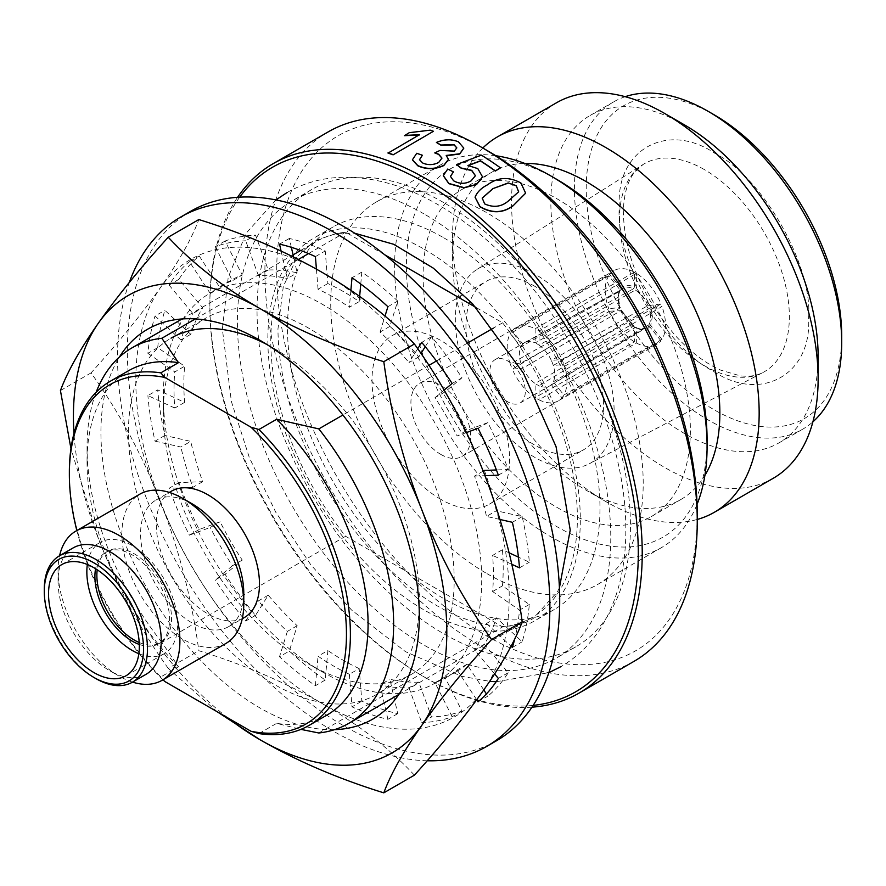 <?xml version="1.0" encoding="UTF-8"?>
<svg xmlns="http://www.w3.org/2000/svg" width="886" height="886" viewBox="0 0 886 886"><rect width="100%" height="100%" fill="white"/><g stroke="black" fill="none" stroke-linecap="round" stroke-linejoin="round"><path stroke-width="0.66" stroke-dasharray="4.43 3.32" d="M808.685 316.878C812.407 264.681 762.237 177.078 715.057 153.444C668.122 121.382 616.722 148.903 619.259 204.987L619.236 207.501C615.515 259.698 665.685 347.301 712.865 370.924C759.8 402.997 811.188 375.476 808.663 319.392L808.685 316.878M661.953 339.36L650.723 325.383L652.506 315.837L650.723 307.508L661.953 306.501L563.884 364.534A42.24 24.387 -120 0 0 561.912 359.461L551.325 360.414A25.018 14.442 60 0 1 553.296 365.475L563.884 364.534A42.24 24.387 -120 0 1 563.884 395.023L661.953 339.36A42.661 24.631 -120 0 0 661.953 306.501M650.723 325.383L648.873 324.896L553.296 381.844A25.018 14.442 60 0 1 551.325 384.635L561.912 397.814A42.24 24.387 -120 0 0 563.884 395.023L553.296 381.844A25.018 14.442 60 0 0 553.296 365.475L650.723 307.508M486.968 573.641A220.957 127.573 -120 0 0 597.452 584.583A220.957 127.573 -120 0 0 631.319 407.538A220.957 127.573 -120 0 0 486.968 212.828A220.957 127.573 -120 0 0 376.495 201.886A220.957 127.573 -120 0 0 342.627 378.942A220.957 127.573 -120 0 0 486.968 573.641M495.817 155.748A220.957 127.573 -120 0 0 440.364 165.006A220.957 127.573 -120 0 0 406.497 342.062A220.957 127.573 -120 0 0 550.848 536.772A220.957 127.573 -120 0 0 661.321 547.714A220.957 127.573 -120 0 0 697.072 504.322M697.249 514.644A297.386 171.696 60 0 1 486.968 636.048A297.386 171.696 60 0 1 276.687 271.836A297.386 171.696 60 0 1 486.968 150.421M633.933 661.399A305.725 176.513 60 0 1 481.076 646.259A305.725 176.513 60 0 1 281.349 376.86A305.725 176.513 60 0 1 328.219 131.881M556.74 179.36A212.618 122.755 -120 0 0 406.397 266.154A212.618 122.755 -120 0 0 556.74 526.561A212.618 122.755 -120 0 0 707.083 439.755M450.431 176.48L453.566 181.01C459.557 184.288 465.394 184.321 471.064 181.098L475.428 175.805M456.534 164.796L481.386 155.349A305.725 176.513 60 0 1 500.468 168.096M468.373 165.56L477.798 168.827L482.505 176.956M443.299 175.705L447.729 169.281L453.422 172.106M475.029 197.434C477.067 192.328 481.297 188.153 487.699 184.908C497.921 177.311 508.985 176.746 520.879 183.192L525.597 193.237M531.977 707.172A305.725 176.513 60 0 1 426.055 678.034A305.725 176.513 60 0 1 426.044 678.034A305.725 176.513 60 0 1 209.871 303.599A305.725 176.513 60 0 1 237.603 197.29M533.15 705.4A302.946 174.907 60 0 1 424.084 676.893L426.055 678.034L424.084 676.893A302.946 174.907 60 0 1 209.871 305.869A302.946 174.907 60 0 1 239.718 197.157M556.74 507.268A188.995 109.111 -120 0 0 651.232 516.627A188.995 109.111 -120 0 0 680.204 365.187A188.995 109.111 -120 0 0 556.74 198.641A188.995 109.111 -120 0 0 462.248 189.283A188.995 109.111 -120 0 0 433.276 340.722A188.995 109.111 -120 0 0 556.74 507.268M524.767 163.434A188.995 109.111 -120 0 0 491.719 172.272A188.995 109.111 -120 0 0 452.58 258.778A188.995 109.111 -120 0 0 586.211 490.246A188.995 109.111 -120 0 0 680.714 499.604A188.995 109.111 -120 0 0 704.891 475.405M482.804 148.017A216.782 125.159 -120 0 0 452.58 236.086A216.782 125.159 -120 0 0 605.869 501.598L586.211 490.246A188.995 109.111 -120 0 0 586.222 490.246L605.869 501.598A216.782 125.159 -120 0 0 697.249 519.462M424.084 213.958A264.028 152.436 -120 0 0 292.07 200.889A264.028 152.436 -120 0 0 251.602 412.455A264.028 152.436 -120 0 0 424.084 645.13A264.028 152.436 -120 0 0 556.098 658.198A264.028 152.436 -120 0 0 596.577 446.633A264.028 152.436 -120 0 0 424.084 213.958M443.742 202.617A264.028 152.436 -120 0 0 311.717 189.538A264.028 152.436 -120 0 0 271.249 401.114A264.028 152.436 -120 0 0 443.742 633.778A264.028 152.436 -120 0 0 575.756 646.858A264.028 152.436 -120 0 0 616.224 435.281A264.028 152.436 -120 0 0 443.742 202.617M556.441 102.809A216.782 125.159 -120 0 0 523.205 276.521A216.782 125.159 -120 0 0 664.832 467.553A216.782 125.159 -120 0 0 773.223 478.296M684.479 124.893A188.995 109.111 -120 0 0 589.987 115.534A188.995 109.111 -120 0 0 561.015 266.974A188.995 109.111 -120 0 0 684.479 433.52A188.995 109.111 -120 0 0 778.971 442.878A188.995 109.111 -120 0 0 818.121 356.36M443.742 237.791A220.957 127.573 60 0 1 588.082 432.501A220.957 127.573 60 0 1 554.215 609.546A220.957 127.573 60 0 1 443.742 598.604A220.957 127.573 60 0 1 299.39 403.905A220.957 127.573 60 0 1 333.258 226.849A220.957 127.573 60 0 1 443.742 237.791M424.084 249.132A220.957 127.573 60 0 1 568.424 443.842A220.957 127.573 60 0 1 534.557 620.898A220.957 127.573 60 0 1 424.084 609.956A220.957 127.573 60 0 1 279.743 415.246A220.957 127.573 60 0 1 313.611 238.19A220.957 127.573 60 0 1 424.084 249.132M625.195 96.685A188.995 109.111 -120 0 0 613.566 101.923A188.995 109.111 -120 0 0 584.594 253.363A188.995 109.111 -120 0 0 708.058 419.898A188.995 109.111 -120 0 0 802.561 429.267A188.995 109.111 -120 0 0 812.905 421.814M713.961 114.682A180.655 104.304 -120 0 0 586.222 188.441A180.655 104.304 -120 0 0 713.961 409.686A180.655 104.304 -120 0 0 841.7 335.938M243.772 593.21A72.951 42.118 60 0 1 228.666 626.612A72.951 42.118 60 0 1 192.184 623.002A72.951 42.118 60 0 1 144.529 558.712A72.951 42.118 60 0 1 155.703 500.247A72.951 42.118 60 0 1 192.184 503.857M171.43 491.176A72.951 42.118 -120 0 0 160.244 549.63A72.951 42.118 -120 0 0 207.911 613.92A72.951 42.118 -120 0 0 244.381 617.531M162.991 679.772A195.939 113.131 60 0 1 76.838 530.537M69.352 472.094A198.719 114.726 -120 0 0 160.809 676.937L164.796 681.5M534.723 457.342A112.278 64.822 60 0 1 461.728 359.572A112.278 64.822 60 0 1 477.31 269.189A112.278 64.822 60 0 1 534.723 273.984A112.278 64.822 60 0 1 608.427 374.102A112.278 64.822 60 0 1 589.567 463.622A112.278 64.822 60 0 1 534.723 457.342M225.93 643.435A86.152 49.749 60 0 1 182.848 639.171A86.152 49.749 60 0 1 126.565 563.241A86.152 49.749 60 0 1 139.767 494.2M132.546 682.109A86.152 49.749 60 0 1 118.979 676.04L118.979 676.04A86.152 49.749 60 0 1 58.055 570.518A86.152 49.749 60 0 1 59.583 555.743M534.723 286.244A97.272 56.161 -120 0 0 486.093 281.427A97.272 56.161 -120 0 0 471.175 359.373A97.272 56.161 -120 0 0 534.723 445.093A97.272 56.161 -120 0 0 583.365 449.911A97.272 56.161 -120 0 0 598.272 371.965A97.272 56.161 -120 0 0 534.723 286.244M440.785 499.327A97.272 56.161 60 0 1 377.237 413.607A97.272 56.161 60 0 1 392.155 335.661A97.272 56.161 60 0 1 440.785 340.479A97.272 56.161 60 0 1 504.333 426.199A97.272 56.161 60 0 1 489.426 504.145A97.272 56.161 60 0 1 440.785 499.327M146.124 674.268A72.951 42.118 60 0 1 109.642 670.658L118.979 676.04L109.642 670.658A72.951 42.118 60 0 1 58.055 581.305A72.951 42.118 60 0 1 73.161 547.902M440.785 454.396A42.24 24.387 -120 0 0 461.916 456.489A42.24 24.387 -120 0 0 468.384 422.633A42.24 24.387 -120 0 0 440.785 385.41A42.24 24.387 -120 0 0 419.665 383.317A42.24 24.387 -120 0 0 413.186 417.162A42.24 24.387 -120 0 0 440.785 454.396M537.082 398.8A42.24 24.387 -120 0 0 539.053 399.852L539.053 385.731A25.018 14.442 60 0 1 537.082 384.723A25.018 14.442 60 0 1 535.122 383.461L535.122 397.592A42.24 24.387 -120 0 0 537.082 398.8M660.967 303.976L561.912 359.461A42.24 24.387 -120 0 0 539.053 331.021A42.24 24.387 -120 0 0 537.082 329.813A42.24 24.387 -120 0 0 535.122 328.75L535.122 342.871A25.018 14.442 60 0 1 537.082 343.879A25.018 14.442 60 0 1 539.053 345.141L539.053 331.021L636.336 273.32A42.661 24.631 -120 0 1 660.967 303.976L647.887 305.615L551.325 360.414A25.018 14.442 -120 0 0 539.053 345.141L635.34 290.021L636.336 288.293L636.336 273.32M138.836 653.713A64.202 37.068 -120 0 0 164.342 653.635A64.202 37.068 -120 0 0 174.188 602.192A64.202 37.068 -120 0 0 132.247 545.621A64.202 37.068 -120 0 0 100.14 542.431A64.202 37.068 -120 0 0 87.326 564.493M139.202 642.516A52.806 30.489 -120 0 0 160.61 642.638A52.806 30.489 -120 0 0 168.705 600.32A52.806 30.489 -120 0 0 134.207 553.783A52.806 30.489 -120 0 0 107.804 551.17A52.806 30.489 -120 0 0 97.205 569.776M139.29 644.443A52.806 30.489 -120 0 0 158.649 643.768A52.806 30.489 -120 0 0 166.745 601.45A52.806 30.489 -120 0 0 132.247 554.924A52.806 30.489 -120 0 0 105.844 552.31A52.806 30.489 -120 0 0 95.577 568.734M419.665 383.317L515.962 327.72A42.24 24.387 -120 0 1 535.122 328.75L634.365 272.19L634.365 287.164C628.672 284.406 624.209 284.805 620.964 288.36L620.82 289.988L522.851 343.967L512.252 330.788A42.24 24.387 -120 0 0 510.292 333.59L608.748 275.79L619.978 289.755L619.823 291.405A22.947 13.246 -120 0 0 619.823 308.118L520.879 363.127L510.292 364.08A42.24 24.387 -120 0 0 512.252 369.141L522.851 368.199A25.018 14.442 60 0 1 520.879 363.127A25.018 14.442 60 0 1 520.879 346.769A25.018 14.442 60 0 1 522.851 343.967A25.018 14.442 60 0 1 524.578 342.638A25.018 14.442 60 0 1 524.711 342.561A25.018 14.442 60 0 1 535.122 342.871L633.357 288.869A22.947 13.246 -120 0 0 623.002 288.205A22.947 13.246 -120 0 0 620.82 289.988L524.711 342.561M609.734 311.174L620.82 310.676L522.851 368.199A25.018 14.442 -120 0 0 535.122 383.461L633.357 326.281L634.365 326.845L634.365 341.819L535.122 397.592A42.24 24.387 -120 0 1 512.252 369.141L609.734 311.174A42.661 24.631 -120 0 0 634.365 341.819M507.612 401.746A25.018 14.442 60 0 1 491.265 379.706A25.018 14.442 60 0 1 495.097 359.661A25.018 14.442 60 0 1 507.612 360.901A25.018 14.442 60 0 1 523.947 382.94A25.018 14.442 60 0 1 520.115 402.986A25.018 14.442 60 0 1 507.612 401.746M419.499 159.823L422.7 163.234C428.038 165.538 433.365 165.35 438.703 162.681L441.948 158.184M434.771 153.145L439.954 150.709L454.385 151.329L456.799 147.951M436.421 142.69C444.229 139.39 451.594 139.191 458.527 142.114L463.799 148.195M446.511 155.737L448.438 159.513M412.422 159.923L416.752 153.533L422.412 155.493M388.046 153.123L418.901 135.026M404.492 135.691L409.266 132.933L430.219 130.408A305.725 176.513 60 0 1 433.487 131.527M384.679 254.747L345.595 232.187A216.782 125.159 -120 0 0 315.693 241.8A216.782 125.159 -120 0 0 345.595 536.274L502.572 626.9A216.782 125.159 -120 0 0 532.475 617.287A216.782 125.159 -120 0 0 502.572 322.814L475.904 307.42M345.595 536.274L161.85 642.361L178.496 666.726L160.809 676.937M318.816 732.988L502.572 626.9M258.933 733.586L276.62 723.375L300.908 729.377M195.396 318.905L298.316 259.487M308.538 253.584L345.595 232.187M161.85 642.361A216.782 125.159 60 0 1 87.049 447.131A216.782 125.159 60 0 1 96.164 392.243M502.572 322.814L493.28 328.174M467.465 343.081L436.421 361.012M428.968 365.309L342.904 415.002M178.496 666.726A198.719 114.726 60 0 1 87.049 461.883A198.719 114.726 60 0 1 128.204 370.913M326.923 715.102A198.719 114.726 60 0 1 276.62 723.375M95.887 678.598A72.951 42.118 60 0 1 44.3 589.245M608.748 275.79A42.661 24.631 -120 0 0 608.748 308.638L510.292 364.08A42.24 24.387 -120 0 1 510.292 333.59L520.879 346.769L620.167 291.062C618.04 293.798 618.074 299.335 620.289 307.697M619.978 289.755C617.52 294.296 617.52 300.254 619.978 307.63L608.748 308.638M634.365 272.19A42.661 24.631 -120 0 0 613.976 270.651A42.661 24.631 -120 0 0 609.734 274.394L512.252 330.788A42.24 24.387 -120 0 1 515.918 327.742L613.976 270.651M620.964 288.36L609.734 274.394M634.365 287.164L633.357 288.869M558.169 400.915A42.24 24.387 -120 0 1 539.053 399.852L636.336 342.96L636.336 327.975L635.34 327.421L539.053 385.731A25.018 14.442 -120 0 0 549.597 385.964A25.018 14.442 -120 0 0 549.73 385.886A25.018 14.442 -120 0 0 551.325 384.635L647.887 326.303L649.737 326.779L660.967 340.756L561.912 397.814A42.24 24.387 -120 0 1 558.213 400.893A42.24 24.387 -120 0 1 558.169 400.915L656.637 344.543A42.661 24.631 -120 0 0 660.967 340.756M649.737 326.779C646.481 330.312 642.018 330.711 636.336 327.975L635.34 327.421A22.947 13.246 -120 0 0 645.949 327.953A22.947 13.246 -120 0 0 647.887 326.303M636.336 342.96A42.661 24.631 -120 0 0 656.637 344.543M620.964 310.166L620.82 310.676A22.947 13.246 -120 0 0 633.357 326.281L620.964 310.166M649.737 304.972L636.336 288.293M482.194 198.187L484.642 204.112C493.347 208 501.133 207.114 507.988 201.432L508.043 201.244M507.988 201.432L518.642 191.919M483.778 689.928L466.966 664.278A225.819 130.375 60 0 1 456.434 671.61A225.819 130.375 60 0 1 444.827 677.059L461.971 711.081A264.028 152.436 60 0 1 431.537 716.995L418.801 682.12A225.819 130.375 60 0 1 389.884 679.252L397.725 713.64A264.028 152.436 60 0 1 361.831 701.158L359.184 668.576L349.35 674.257A225.819 130.375 60 0 1 333.701 666.106A225.819 130.375 60 0 1 318.052 656.183L327.875 650.512L325.228 680.027A264.028 152.436 60 0 1 289.334 651.066L297.175 625.726A225.819 130.375 60 0 1 268.259 595.204L255.522 615.371A264.028 152.436 60 0 1 225.088 574.316L242.232 560.096A225.819 130.375 60 0 1 220.093 521.754L199.206 529.496A264.028 152.436 60 0 1 178.872 482.615L202.706 481.663A225.819 130.375 60 0 1 190.734 441.361L164.874 435.48A264.028 152.436 60 0 1 157.73 389.918L184.62 402.377A225.819 130.375 60 0 1 184.62 366.239L157.73 347.655A264.028 152.436 60 0 1 164.874 310.321L190.734 334.31A225.819 130.375 60 0 1 202.706 307.83L178.872 279.367A264.028 152.436 60 0 1 199.206 255.965L220.093 287.817A225.819 130.375 60 0 1 230.626 280.485A225.819 130.375 60 0 1 242.232 275.037L225.088 241.025A264.028 152.436 60 0 1 255.522 235.111L268.259 269.986A225.819 130.375 60 0 1 297.175 272.855L293.587 257.106M359.184 668.576A225.819 130.375 60 0 1 343.535 660.435A225.819 130.375 60 0 1 327.875 650.512M190.667 211.289A305.725 176.513 -120 0 0 143.809 456.268A305.725 176.513 -120 0 0 343.535 725.678A305.725 176.513 -120 0 0 496.393 740.818M427.251 760.775A305.725 176.513 60 0 1 333.701 731.349A305.725 176.513 60 0 1 129.301 282.468M509.096 552.809L502.44 549.73A225.819 130.375 60 0 1 502.44 585.867L529.33 604.451A264.028 152.436 60 0 1 522.186 641.785L496.326 617.797A225.819 130.375 60 0 1 484.354 644.266L508.187 672.74A264.028 152.436 60 0 1 487.854 696.141L486.403 693.926M484.354 470.444A225.819 130.375 60 0 1 496.326 510.746L522.186 516.616A264.028 152.436 60 0 1 529.33 562.189L518.432 557.139M425.247 346.692L431.537 336.735A264.028 152.436 60 0 1 461.971 377.79L444.827 392.011A225.819 130.375 60 0 1 466.966 430.341L487.854 422.611A264.028 152.436 60 0 1 508.187 469.491L496.415 469.957M360.757 284.041L361.831 272.068A264.028 152.436 60 0 1 397.725 301.041L389.884 326.369A225.819 130.375 60 0 1 418.801 356.903L421.016 353.403M291.35 247.316L289.334 238.467A264.028 152.436 60 0 1 325.228 250.948L327.875 283.52A225.819 130.375 60 0 1 359.184 301.594L359.65 296.422M529.33 604.451L519.506 610.122A264.028 152.436 60 0 1 514.677 639.183M502.44 549.73L492.616 555.4A225.819 130.375 60 0 1 492.616 591.538L519.506 610.122M492.616 591.538L502.44 585.867M511.809 564.293L492.616 555.4M519.506 567.86L529.33 562.189M522.186 516.616L512.363 522.297M499.959 519.473L486.503 516.416L496.326 510.746M483.18 471.119L474.531 476.114A225.819 130.375 60 0 1 486.503 516.416M474.531 476.114L484.952 475.693M498.353 475.162L508.187 469.491M487.854 422.611L478.019 428.281M466.479 432.556L457.132 436.023L466.966 430.341M444.827 392.011L435.004 397.681A225.819 130.375 60 0 1 457.132 436.023M435.004 397.681L444.163 390.073M452.148 383.461L461.971 377.79M431.537 336.735L421.714 342.406M417.738 348.696L408.978 362.573L418.801 356.903M389.884 326.369L380.061 332.051A225.819 130.375 60 0 1 408.978 362.573M380.061 332.051L385 316.08M387.902 306.711L397.725 301.041M361.831 272.068L352.008 277.75M350.878 290.32L349.35 307.265L359.184 301.594M327.875 283.52L318.052 289.201A225.819 130.375 60 0 1 349.35 307.265M318.052 289.201L316.424 269.145M315.405 256.619L325.228 250.948M289.334 238.467L279.511 244.137M281.095 251.081L287.352 278.525L297.175 272.855M268.259 269.986L258.435 275.657A225.819 130.375 60 0 1 287.352 278.525M258.435 275.657L245.699 240.793L255.522 235.111M225.088 241.025L215.265 246.696A264.028 152.436 60 0 1 245.699 240.793M215.265 246.696L232.409 280.718L242.232 275.037M220.093 287.817L210.27 293.499A225.819 130.375 60 0 1 220.791 286.167A225.819 130.375 60 0 1 232.409 280.718M210.27 293.499L189.382 261.636L199.206 255.965M178.872 279.367L169.049 285.037A264.028 152.436 60 0 1 189.382 261.636M169.049 285.037L192.882 313.511L202.706 307.83M190.734 334.31L180.899 339.98A225.819 130.375 60 0 1 192.882 313.511M180.899 339.98L155.039 315.992L164.874 310.321M157.73 347.655L147.907 353.326A264.028 152.436 60 0 1 155.039 315.992M147.907 353.326L174.797 371.91L184.62 366.239M184.62 402.377L174.797 408.058A225.819 130.375 60 0 1 174.797 371.91M174.797 408.058L147.907 395.588L157.73 389.918M164.874 435.48L155.039 441.162A264.028 152.436 60 0 1 147.907 395.588M155.039 441.162L180.899 447.031L190.734 441.361M202.706 481.663L192.882 487.333A225.819 130.375 60 0 1 180.899 447.031M192.882 487.333L169.049 488.286L178.872 482.615M199.206 529.496L189.382 535.166A264.028 152.436 60 0 1 169.049 488.286M189.382 535.166L210.27 527.436L220.093 521.754M242.232 560.096L232.409 565.766A225.819 130.375 60 0 1 210.27 527.436M232.409 565.766L215.265 579.987L225.088 574.316M255.522 615.371L245.699 621.042A264.028 152.436 60 0 1 215.265 579.987M245.699 621.042L258.435 600.874L268.259 595.204M297.175 625.726L287.352 631.408A225.819 130.375 60 0 1 258.435 600.874M287.352 631.408L279.511 656.736L289.334 651.066M325.228 680.027L315.405 685.709A264.028 152.436 60 0 1 279.511 656.736M315.405 685.709L318.052 656.183M349.35 674.257L352.008 706.84L361.831 701.158M397.725 713.64L387.902 719.31A264.028 152.436 60 0 1 352.008 706.84M387.902 719.31L380.061 684.922L389.884 679.252M418.801 682.12L408.978 687.791A225.819 130.375 60 0 1 380.061 684.922M408.978 687.791L421.714 722.666L431.537 716.995M461.971 711.081L452.148 716.752A264.028 152.436 60 0 1 421.714 722.666M452.148 716.752L435.004 682.741L444.827 677.059M466.966 664.278L457.132 669.96A225.819 130.375 60 0 1 446.61 677.292A225.819 130.375 60 0 1 435.004 682.741M457.132 669.96L476.69 699.774M478.019 701.812L487.854 696.141M508.187 672.74L498.353 678.41M494.621 673.947L474.531 649.947L484.354 644.266M496.326 617.797L486.503 623.467A225.819 130.375 60 0 1 474.531 649.947M486.503 623.467L511.067 646.248M512.363 647.456L522.186 641.785M322.515 671.998L322.515 671.998A225.122 129.976 60 0 1 163.334 396.275A225.122 129.976 60 0 1 322.515 304.374A225.122 129.976 60 0 1 481.696 580.086A225.122 129.976 60 0 1 322.515 671.998L308.76 664.057A205.663 118.746 60 0 1 163.334 412.167A205.663 118.746 60 0 1 205.929 318.019A205.663 118.746 60 0 1 308.76 328.197A205.663 118.746 60 0 1 443.122 509.439A205.663 118.746 60 0 1 411.591 674.235A205.663 118.746 60 0 1 308.76 664.057L322.515 671.998M267.151 344.643A205.663 118.746 60 0 1 273.874 348.342A205.663 118.746 60 0 1 419.3 600.232A205.663 118.746 60 0 1 376.705 694.38A205.663 118.746 60 0 1 273.874 684.191A205.663 118.746 60 0 1 139.512 502.96A205.663 118.746 60 0 1 171.042 338.153L205.929 318.019M334.509 729.665A225.122 129.976 60 0 1 260.119 708.025A225.122 129.976 60 0 1 119.388 357.058M273.874 348.342L260.119 340.401L273.874 348.342M414.404 775.172C389.829 748.781 359.195 724.969 322.515 703.772C285.779 682.585 244.558 664.899 198.829 650.712C191.83 599.313 179.16 549.94 160.831 502.628A264.028 152.436 -120 0 0 322.515 703.772A264.028 152.436 -120 0 0 484.199 689.319A264.028 152.436 -120 0 0 484.199 473.744A264.028 152.436 -120 0 0 322.515 272.6A264.028 152.436 -120 0 0 160.831 287.042A264.028 152.436 -120 0 0 160.831 502.628C142.458 455.338 119.189 412.09 91.037 372.895C119.189 341.786 142.458 313.168 160.831 287.042C179.16 260.949 191.83 238.445 198.829 219.551M217.159 711.735L168.229 668.376L198.829 650.712M60.436 390.571L91.037 372.895M168.229 668.376C140.077 629.182 116.808 585.945 98.435 538.655L70.958 448.637M227.813 717.893A264.028 152.436 60 0 1 98.435 538.655A264.028 152.436 60 0 1 73.981 433.475M704.448 169.636A120.075 69.329 -120 0 0 643.048 164.508A120.075 69.329 -120 0 0 619.569 216.405A120.075 69.329 -120 0 0 704.448 365.719A120.075 69.329 -120 0 0 763.09 372.43A120.075 69.329 -120 0 0 789.337 318.949A120.075 69.329 -120 0 0 704.448 169.636M648.873 324.896A22.947 13.246 -120 0 0 650.523 315.937A1.384 0.731 176.1 0 1 652.506 315.837M650.523 315.937A22.947 13.246 -120 0 0 648.873 308.173M647.887 305.615A22.947 13.246 -120 0 0 635.34 290.021M477.31 269.189L643.048 164.508L634.675 172.172C627.764 180.678 623.988 193.602 623.323 210.934C624.087 254.404 641.564 296.112 675.752 336.049C690.571 352.052 705.588 363.415 720.783 370.16L740.164 375.83C749.39 376.893 757.032 375.764 763.09 372.43L589.567 463.622M597.452 584.583L661.321 547.714M651.232 516.627L680.714 499.604M311.717 189.538L292.07 200.889M554.215 609.546L534.557 620.898M778.971 442.878L802.561 429.267M228.666 626.612L242.243 618.771M392.155 335.661L486.093 281.427M461.916 456.489L558.213 400.893M61.821 564.559L100.14 542.431M105.844 552.31L107.804 551.17M495.097 359.661L524.578 342.638M376.495 201.886L440.364 165.006M209.871 305.869L209.871 303.599M462.248 189.283L491.719 172.272M452.58 258.778L452.58 236.086M575.756 646.858L556.098 658.198M333.258 226.849L313.611 238.19M589.987 115.534L613.566 101.923M182.073 318.949L293.078 254.858M300.675 250.472L315.693 241.8M398.866 694.425L532.475 617.287M87.049 461.883L87.049 447.131M155.703 500.247L169.292 492.406M489.426 504.145L583.365 449.911M58.055 581.305L58.055 570.518M126.022 675.763L164.342 653.635M158.649 643.768L160.61 642.638M520.115 402.986L549.597 385.964M636.026 327.333C638.308 329.06 641.619 329.271 645.949 327.953L549.73 385.886M621.274 310.233L634.099 326.214M559.42 587.783L557.471 591.815L533.173 618.483C515.231 629.802 489.67 628.861 456.489 615.681C429.201 603.787 402.133 583.542 375.287 554.968C356.859 535.078 340.434 512.784 325.993 488.075C294.484 432.523 278.481 379.518 277.949 329.06L283.332 286.311L297.707 256.087L314.995 240.604L337.09 233.361L354.721 233.228M275.945 199.926L246.02 233.372L228.2 277.429L222.364 329.038L231.379 401.502L249.298 457.486L275.734 512.186L310.676 564.615L351.476 609.933L405.456 651.642L461.617 676.295L489.714 681.345M287.208 192.461C304.252 182.749 322.958 177.676 343.336 177.244C373.914 176.945 404.88 185.75 436.244 203.647C467.177 221.356 496.071 245.71 522.928 276.687C585.114 347.855 626.38 448.227 625.804 530.049C625.904 567.162 617.941 599.18 601.915 626.092C591.394 643.302 577.738 656.814 560.96 666.626M496.16 681.755L548.866 672.651M230.626 280.485L220.791 286.167M456.434 671.61L446.61 677.292M163.334 412.167L163.334 396.275M411.591 674.235L376.705 694.38M419.3 600.232L419.3 616.113"/><path stroke-width="1.33" d="M697.072 504.322A220.957 127.573 -120 0 0 707.083 446.566A220.957 127.573 -120 0 0 550.848 175.96A220.957 127.573 -120 0 0 550.848 175.949A220.957 127.573 -120 0 0 495.817 155.748M237.603 197.29A305.725 176.513 60 0 1 273.187 163.644L328.219 131.881A305.725 176.513 60 0 1 481.076 147.021L486.968 150.421A297.386 171.696 60 0 1 486.979 150.421A297.386 171.696 60 0 1 697.249 514.644L697.249 521.444A305.725 176.513 60 0 1 633.933 661.399L578.912 693.173A305.725 176.513 60 0 1 531.977 707.172M486.979 150.421L481.076 147.021A305.725 176.513 60 0 1 697.249 521.444M707.083 446.566L707.083 439.755A212.618 122.755 -120 0 0 556.74 179.36L550.848 175.96L556.74 179.36M453.433 171.884L450.431 176.369L453.588 180.788C459.568 184.078 465.405 184.1 471.086 180.877L475.439 175.694L471.729 170.345L461.196 168.019L456.534 164.574L481.386 155.128A306.002 176.668 60 0 1 500.49 167.875L495.318 170.865A306.002 176.668 60 0 0 480.445 160.765L467.93 165.505L477.809 168.606L482.516 176.857L476.535 184.388L464.009 187.633L448.892 183.457L443.299 175.583L447.74 169.049L453.433 171.884L450.431 176.48M475.428 175.805L471.706 170.566L461.196 168.24L456.534 164.574M500.49 167.875L495.296 171.076A305.725 176.513 60 0 0 480.433 160.986L467.919 165.726M482.505 176.956L476.513 184.598L463.987 187.854L448.881 183.679L443.299 175.705M525.597 193.237L512.972 205.884C502.838 213.36 491.841 213.67 479.99 206.803L475.062 197.235C477.1 192.118 481.32 187.943 487.732 184.698C497.954 177.1 509.018 176.535 520.924 182.992L525.62 193.148L512.972 205.884M273.187 163.644A305.725 176.513 60 0 1 426.055 178.784A305.725 176.513 60 0 1 625.771 448.194A305.725 176.513 60 0 1 578.912 693.173M239.718 197.157A302.946 174.907 60 0 1 424.084 182.195A302.946 174.907 60 0 1 630.699 483.546A302.946 174.907 60 0 1 533.15 705.4M704.891 475.405A188.995 109.111 -120 0 0 586.222 181.63A188.995 109.111 -120 0 0 524.767 163.434M697.249 519.462A216.782 125.159 -120 0 0 714.26 512.329A216.782 125.159 -120 0 0 747.496 338.618A216.782 125.159 -120 0 0 605.869 147.585A216.782 125.159 -120 0 0 497.478 136.854A216.782 125.159 -120 0 0 482.804 148.017M714.26 512.329L773.223 478.296A216.782 125.159 -120 0 0 818.121 379.053A216.782 125.159 -120 0 0 664.832 113.552L664.832 113.552A216.782 125.159 -120 0 0 556.441 102.809L497.478 136.854M818.121 379.053L818.121 356.36A188.995 109.111 -120 0 0 684.479 124.893L664.832 113.552L684.479 124.893M812.905 421.814A188.995 109.111 -120 0 0 841.7 342.749A188.995 109.111 -120 0 0 708.069 111.282A188.995 109.111 -120 0 0 708.058 111.282A188.995 109.111 -120 0 0 625.195 96.685M841.7 342.749L841.7 335.938A180.655 104.304 -120 0 0 713.961 114.682L708.069 111.282L713.961 114.682M59.583 555.743A86.152 49.749 60 0 1 75.897 531.079L139.767 494.2A86.152 49.749 60 0 1 182.848 498.475L192.184 503.857A72.951 42.118 60 0 1 243.772 593.21L243.772 603.997A86.152 49.749 60 0 1 225.93 643.435L162.06 680.315A86.152 49.749 60 0 1 132.546 682.109M242.243 618.771L244.381 617.531A72.951 42.118 -120 0 0 255.567 559.077A72.951 42.118 -120 0 0 207.911 494.787A72.951 42.118 -120 0 0 171.43 491.176L169.292 492.406M342.904 415.002L318.816 428.902L276.62 419.288L258.933 429.5L251.015 427.207A195.939 113.131 60 0 1 346.459 634.343A195.939 113.131 60 0 1 251.015 731.282L164.796 681.5A195.939 113.131 60 0 1 162.991 679.772M76.838 530.537A195.939 113.131 60 0 1 69.352 474.364L69.352 472.094A198.719 114.726 -120 0 1 110.517 381.124L128.204 370.913A198.719 114.726 60 0 1 178.496 362.64L161.85 338.275L195.396 318.905M192.184 503.857L182.848 498.475A86.152 49.749 60 0 1 243.772 603.997M75.897 531.079A86.152 49.749 60 0 1 118.979 535.343A86.152 49.749 60 0 1 175.262 611.274A86.152 49.749 60 0 1 162.06 680.315M44.3 591.516L44.3 589.245A72.951 42.118 60 0 1 59.406 555.843L73.161 547.902A72.951 42.118 60 0 1 109.642 551.513A72.951 42.118 60 0 1 157.309 615.803A72.951 42.118 60 0 1 146.124 674.268L132.368 682.209A72.951 42.118 60 0 1 95.887 678.598L93.927 677.458A70.182 40.512 60 0 1 44.3 591.516A70.182 40.512 60 0 1 93.927 562.865A70.182 40.512 60 0 1 143.543 648.807A70.182 40.512 60 0 1 93.927 677.458L95.887 678.598M59.406 555.843A72.951 42.118 60 0 1 95.887 559.454A72.951 42.118 60 0 1 143.554 623.744A72.951 42.118 60 0 1 132.368 682.209M87.326 564.493A64.202 37.068 -120 0 0 132.247 650.457A64.202 37.068 -120 0 0 138.836 653.713M93.927 567.738A64.202 37.068 -120 0 0 61.821 564.559A64.202 37.068 -120 0 0 51.986 616.003A64.202 37.068 -120 0 0 93.927 672.585A64.202 37.068 -120 0 0 126.022 675.763A64.202 37.068 -120 0 0 135.868 624.32A64.202 37.068 -120 0 0 93.927 567.738M97.205 569.776A52.806 30.489 -120 0 0 134.207 640.013A52.806 30.489 -120 0 0 139.202 642.516M95.577 568.734A52.806 30.489 -120 0 0 132.247 641.154A52.806 30.489 -120 0 0 139.29 644.443M422.389 155.249L419.488 159.701L422.688 163.002C428.027 165.305 433.365 165.117 438.692 162.448L441.937 158.062L438.636 154.208L434.749 152.901L439.943 150.465L454.374 151.096L456.799 147.829L454.009 144.639L441.029 145.016L436.399 142.447C444.207 139.146 451.583 138.947 458.505 141.871L463.799 148.095L459.723 153.787L446.212 155.449L448.438 159.402L443.831 165.317C435.092 169.326 426.421 169.425 417.849 165.604L412.411 159.801L416.73 153.289L422.389 155.249L419.499 159.823M441.948 158.184L438.659 154.441L434.749 152.901M456.799 147.951L454.02 144.883L441.051 145.26L436.399 142.447M463.799 148.195L459.734 154.02L446.511 155.737M448.438 159.513L443.831 165.549C435.081 169.558 426.432 169.658 417.86 165.837L412.422 159.923M419.51 134.96L404.492 135.691L409.221 132.69L430.186 130.153A306.002 176.668 60 0 1 433.453 131.283L393.107 154.84A305.725 176.513 60 0 0 388.046 153.123L419.466 134.705L404.448 135.436M475.904 307.42L384.679 254.747M300.908 729.377L318.816 732.988A216.782 125.159 60 0 0 348.73 723.375L398.866 694.425M251.015 731.282L258.933 733.586A198.719 114.726 -120 0 0 309.236 725.313A198.719 114.726 -120 0 0 258.933 429.5M298.316 259.487L308.538 253.584M96.164 392.243A216.782 125.159 60 0 1 131.948 347.888A216.782 125.159 60 0 1 161.85 338.275M493.28 328.174L467.465 343.081M436.421 361.012L428.968 365.309M251.015 427.207L164.796 377.425L160.809 372.851L178.496 362.64M318.816 428.902A216.782 125.159 60 0 1 348.73 723.375M69.352 474.364A195.939 113.131 60 0 1 164.796 377.425M276.62 419.288A198.719 114.726 60 0 1 326.923 715.102L309.236 725.313M160.809 372.851A198.719 114.726 -120 0 0 110.517 381.124M433.453 131.283L393.107 154.84M388.002 152.879A306.002 176.668 60 0 1 393.074 154.596M513.027 205.696C502.894 213.172 491.896 213.471 480.035 206.604L479.99 206.803M480.035 206.604L475.062 197.235M484.686 203.913C493.391 207.811 501.177 206.914 508.043 201.244L518.664 191.819L516.217 185.639L508.176 182.948L492.86 188.64L482.217 198.087L484.686 203.913M518.642 191.919L516.217 185.639M516.173 185.839L508.176 182.948M508.143 183.147L492.86 188.64M492.826 188.84L482.194 198.187M486.558 746.488L496.393 740.818A305.725 176.513 -120 0 0 543.251 495.839A305.725 176.513 -120 0 0 343.535 226.428A305.725 176.513 -120 0 0 190.667 211.289L180.844 216.959A305.725 176.513 60 0 1 333.701 232.099A305.725 176.513 60 0 1 533.427 501.509A305.725 176.513 60 0 1 486.558 746.488A305.725 176.513 60 0 1 427.251 760.775M518.432 557.139L509.096 552.809M496.415 469.957L484.354 470.444L483.18 471.119M421.016 353.403L425.247 346.692M359.65 296.422L360.757 284.041M293.587 257.106L291.35 247.316M486.403 693.926L483.778 689.928M499.959 519.473L512.363 522.297A264.028 152.436 60 0 1 519.506 567.86L511.809 564.293M484.952 475.693L498.353 475.162A264.028 152.436 60 0 0 478.019 428.281L466.479 432.556M444.163 390.073L452.148 383.461A264.028 152.436 60 0 0 421.714 342.406L417.738 348.696M385 316.08L387.902 306.711A264.028 152.436 60 0 0 352.008 277.75L350.878 290.32M316.424 269.145L315.405 256.619A264.028 152.436 60 0 0 279.511 244.137L281.095 251.081M476.69 699.774L478.019 701.812A264.028 152.436 60 0 0 498.353 678.41L494.621 673.947M511.067 646.248L512.363 647.456A264.028 152.436 60 0 0 514.677 639.183M129.301 282.468A305.725 176.513 60 0 1 180.844 216.959M171.042 338.153A205.663 118.746 60 0 1 267.151 344.643M119.388 357.058A225.122 129.976 60 0 1 260.119 340.401L260.119 340.401A225.122 129.976 60 0 1 419.3 616.113A225.122 129.976 60 0 1 334.509 729.665M70.958 448.637L60.436 390.571C67.436 371.666 80.105 349.173 98.435 323.069C116.808 296.943 140.077 268.325 168.229 237.215L198.829 219.551C244.558 233.738 285.779 251.425 322.515 272.6C359.195 293.809 389.829 317.609 414.404 344.012C442.557 383.206 465.826 426.454 484.199 473.744C502.528 521.057 515.198 570.418 522.197 621.828C515.198 640.722 502.528 663.226 484.199 689.319C465.826 715.445 442.557 744.063 414.404 775.172L383.804 792.848C338.075 778.661 296.854 760.974 260.119 739.788L217.159 711.735M522.197 621.828L491.597 639.493C463.444 670.602 440.187 699.22 421.802 725.346C403.473 751.45 390.804 773.943 383.804 792.848M168.229 237.215C192.805 263.618 223.438 287.418 260.119 308.627C296.854 329.802 338.075 347.489 383.804 361.676L414.404 344.012M383.804 361.676C390.804 413.086 403.473 462.448 421.802 509.771C440.187 557.061 463.444 600.298 491.597 639.493M73.981 433.475A264.028 152.436 60 0 1 98.435 323.069A264.028 152.436 60 0 1 260.119 308.627A264.028 152.436 60 0 1 421.802 509.771A264.028 152.436 60 0 1 421.802 725.346A264.028 152.436 60 0 1 260.119 739.788A264.028 152.436 60 0 1 227.813 717.893M131.948 347.888L182.073 318.949M293.078 254.858L300.675 250.472M354.721 233.228L393.672 244.281L433.309 268.137L472.537 303.754L523.416 373.15L556.076 446.71L570.219 530.027L559.42 587.783M287.208 192.461L275.945 199.926M489.714 681.345L496.16 681.755M548.866 672.651L560.96 666.626"/></g></svg>
